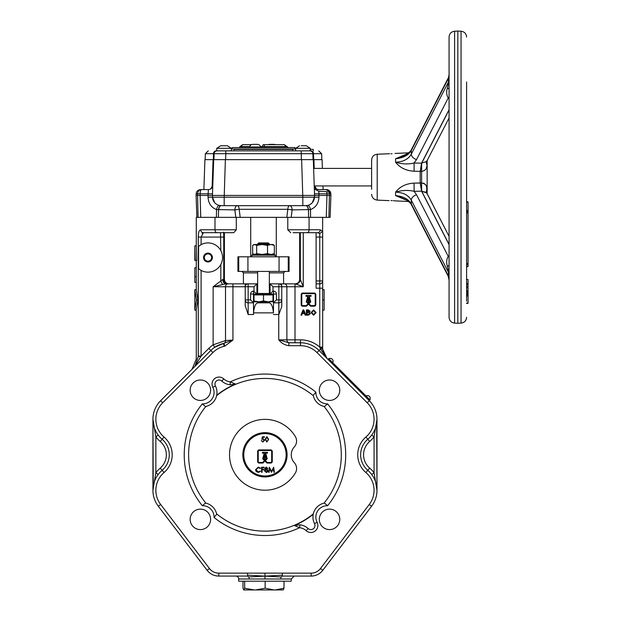 <?xml version="1.0" encoding="UTF-8"?>
<svg xmlns="http://www.w3.org/2000/svg" width="621" height="621" viewBox="0 0 621 621"><rect width="100%" height="100%" fill="white"/><g stroke="black" fill="none" stroke-linecap="round" stroke-linejoin="round"><path stroke-width="0.93" d="M329.704 359.668L328.983 360.39L327.95 359.357L328.672 358.635L370 399.963L369.278 400.685A26.299 26.299 0 0 1 367.795 439.257A20.454 20.454 0 0 0 367.795 470.322A26.299 26.299 0 0 1 371.599 506.239L322.78 570.311A14.609 14.609 0 0 1 311.16 576.071L282.493 576.071L282.268 575.186L264.957 576.133L264.957 578.989L280.739 578.989L281.065 576.948L264.957 576.133L264.957 573.144L247.422 573.144L247.655 575.186L264.957 576.133L248.85 576.948L247.422 576.071L218.763 576.071A14.609 14.609 0 0 1 207.135 570.311L158.316 506.239A26.299 26.299 0 0 1 162.128 470.322A20.454 20.454 0 0 0 162.128 439.257A26.299 26.299 0 0 1 160.637 400.685L210.853 350.469A26.299 26.299 0 0 1 223.459 343.46L214.757 347.255L213.127 344.834L225.508 340.556L232.937 340.052L224.864 346.099L223.948 343.328A2.919 2.461 77.3 0 0 225.508 340.556L225.508 286.755L213.127 286.755L222.799 279.45L224.406 279.45L224.406 232.689L224.406 279.45C224.67 282.113 226.129 283.572 228.792 283.836L228.784 283.836A4.386 4.378 90 0 1 224.406 279.45M368.967 398.93L368.245 399.652L369.278 400.685A26.299 26.299 0 0 1 376.986 419.284L376.986 490.295L376.691 423.188M332.654 362.61A2.779 2.779 0 0 0 328.827 358.791M369.844 399.808A2.779 2.779 0 0 0 366.025 395.988M454.603 31.221C451.219 31.702 449.371 33.65 449.068 37.058L449.068 317.277C449.371 320.684 451.219 322.633 454.603 323.114L454.603 31.221L457.832 31.05L457.832 323.285L454.603 323.114M466.604 276.244L466.604 279.466M466.604 301.278L466.604 81.995M466.604 283.463L468.063 283.564L468.063 279.543L466.449 279.458M313.613 168.4L371.622 168.4L371.622 160.063L371.622 189.258C371.622 195.662 371.622 195.662 371.622 189.258L371.622 185.935L314.226 185.935M426.324 192.044L449.068 236.376L427.147 193.799L427.147 160.536L427.147 190.554M426.821 160.707L426.821 164.34C427.473 168.19 425.75 170.542 421.651 171.388L414.028 171.217C406.095 170.759 399.94 167.755 395.569 162.19L395.569 158.735L406.879 153.977M449.068 244.643L421.558 191.175L414.075 191.315C408.005 189.894 401.834 190.173 395.569 192.145L395.569 195.599L395.569 192.145C399.94 186.579 406.095 183.575 414.028 183.117L421.651 182.947C425.75 183.793 427.473 186.145 426.821 189.995L426.821 193.628M392.084 153.752C388.311 153.721 388.311 153.721 392.084 153.752C395.849 153.387 395.849 153.387 392.084 153.752C395.849 153.387 395.849 153.387 392.084 153.752L391.013 153.775M371.622 194.272C371.94 197.703 373.803 199.644 377.211 200.109L377.211 154.225L389.654 153.736M408.176 154.202L395.577 158.821M395.608 161.732L395.569 162.19C401.834 164.161 408.005 164.441 414.075 163.02L421.558 163.16L449.068 109.692M421.558 191.175L420.192 183.048L416.683 183.086M466.604 201.996L468.063 202.112M468.063 291.459L468.063 294.595L466.604 294.501M466.604 286.661L468.063 286.685L468.063 283.688L466.604 283.587M392.084 200.583C395.849 200.948 395.849 200.948 392.084 200.583C388.311 200.614 388.311 200.614 392.084 200.583L390.958 200.56M466.604 294.626L468.063 294.719L468.063 295.992L466.604 295.976M466.604 287.826L468.063 287.934L468.063 291.971L466.604 291.878M466.604 292.087L468.063 292.32M449.068 279.279C449.068 321.771 449.068 321.771 449.068 279.279L449.068 279.45A8.764 8.073 180 0 0 448.463 276.492L448.463 271.68A8.764 3.408 180 0 1 449.068 272.93M449.068 89.486A8.764 2.375 -0 0 0 447.337 88.073L448.463 82.655L448.463 77.842A8.764 8.073 180 0 0 449.068 74.885L449.068 75.056C449.068 32.564 449.068 32.564 449.068 75.056M449.068 278.161A8.764 6.194 -0 0 0 448.541 276.205L411.319 203.89A5.845 3.881 152.8 0 0 411.622 205.155L448.463 276.492M448.463 82.655A8.764 3.408 180 0 0 449.068 81.405M448.463 271.68L447.337 266.262A8.764 2.375 180 0 0 449.068 264.849M448.463 77.842L449.061 74.613M447.337 266.262C446.227 262.38 446.53 259.081 448.246 256.364L416.528 194.746A5.845 3.881 152.8 0 0 411.319 200.218L448.541 272.526A8.764 6.21 180 0 1 449.068 274.498M395.569 192.145C403.145 192.409 408.393 195.095 411.319 200.218L411.319 203.89C408.393 199.046 403.145 196.283 395.569 195.599L404.574 199.124C408.634 201.258 410.978 203.269 411.622 205.155L448.098 276.019L449.068 280.032L448.098 276.019M449.068 79.845A8.764 6.21 -0 0 1 448.541 81.809L411.319 154.117A5.845 3.881 27.2 0 0 416.528 159.589L448.246 97.971C446.53 95.261 446.227 91.962 447.337 88.073M449.068 97.055A8.764 2.748 -66 0 0 448.246 97.971L449.068 98.312M449.068 256.023L448.246 256.364A8.764 2.748 -114 0 0 449.068 257.28M448.106 78.3L411.622 149.187A5.845 3.881 27.2 0 0 411.319 150.445L448.541 78.137A8.764 6.194 180 0 0 449.068 76.173M411.622 149.187C410.978 151.066 408.634 153.076 404.574 155.211L395.569 158.735C403.145 158.052 408.393 155.289 411.319 150.445L411.319 154.117C408.393 159.24 403.145 161.926 395.569 162.19M468.063 287.702L466.604 287.678L468.063 287.608M468.063 202.19L468.063 263.49L466.604 263.498L466.604 264.523L468.063 264.515L468.063 266.393L466.604 266.502M403.65 198.704L402.625 198.239M401.391 197.703L400.242 197.23M398.317 196.492L397.921 196.352M406.879 200.358L395.569 195.599M420.184 182.931L420.184 171.404M408.478 201.491L394.785 200.862M394.141 200.769L393.209 200.661M468.063 263.49L468.063 264.515M466.604 303.095L468.063 302.994L468.063 295.992M466.604 212.91L468.063 212.856M416.528 194.746L414.075 191.315A8.764 0.442 88.9 0 0 414.028 183.117M416.528 159.589L414.075 163.02A8.764 0.442 -88.9 0 1 414.028 171.217M421.558 163.16L420.192 171.287M426.65 192.828L421.605 191.284M421.636 191.291A8.764 0.497 -89.2 0 1 421.612 182.947L421.612 171.388A8.764 0.497 -90.8 0 1 421.636 163.051L426.65 161.507L449.068 117.959M449.068 244.387L421.737 191.291L424.95 192.044M424.981 192.052L426.332 192.494M426.317 191.881L426.324 191.928A8.764 5.814 178.3 0 1 426.821 189.995L426.65 187.596M426.441 186.517L426.053 185.415M425.967 185.237L425.564 184.608M424.384 183.591L423.375 183.187M421.612 171.388L421.651 171.388A8.764 0.551 89.5 0 1 421.737 163.044L449.068 109.948M426.441 167.817L426.658 166.715M426.821 164.34A8.764 5.814 1.7 0 1 426.324 162.407M421.737 191.291A8.764 0.551 90.5 0 1 421.651 182.947M314.203 185.361C314.35 187.79 315.81 189.203 318.589 189.591A4.386 4.386 0 0 1 314.265 185.935M325.854 189.591L330.279 191.827A4.386 4.386 0 0 0 326.46 189.591L318.589 189.591M329.083 192.223L326.669 191.672A4.386 1.568 90 0 1 326.902 193.822L330.838 193.822A4.386 4.386 0 0 0 330.279 191.827L330.1 192.51L329.083 192.223A4.386 4.091 90 0 1 329.425 193.822L328.905 217.35L330.131 217.35L330.892 195.429L326.957 195.429L326.273 217.35L328.905 217.35M235.801 217.35L234.854 209.89L216.519 209.572C211.218 207.499 208.392 203.37 208.051 197.199L208.004 195.429L196.104 195.429L196.865 217.35L327.05 217.35M233.636 232.681L217.086 232.689A2.919 2.088 -90 0 1 214.99 229.77L236.298 229.77L236.298 217.35M323.199 351.913L322.741 349.421L326.957 358.364L320.483 349.056L319.753 347.116L319.753 288.214L316.105 288.214L316.105 232.689L317.657 232.689L293.089 232.689M288.26 271.416L247.934 271.416L247.934 256.799L289.068 256.799L289.068 271.416L288.26 271.416L288.26 256.799M238.743 256.799L237.928 256.799L237.928 271.416L238.743 271.416L238.743 256.799L247.934 256.799M251.808 255.192L252.537 254.463L274.459 254.463L275.188 255.192L251.808 255.192L251.808 256.799M247.934 271.416L238.743 271.416M257.87 301.806L257.87 302.831C255.557 303.327 254.113 306.673 253.554 312.868L253.554 314.521L248.159 314.521L245.233 305.749L245.233 283.836L248.159 283.836L229.071 283.836M257.653 271.416L257.653 293.477A0.582 0.582 0 0 1 257.071 294.059L257.653 293.477L269.343 293.477A0.582 0.582 0 0 0 269.925 294.059L269.343 293.477L269.925 294.059M269.343 271.416L269.343 293.477M274.342 253.616L270.935 254.463L267.519 253.616L267.519 245.373L270.935 244.527L272.999 244.527L274.342 245.373L274.342 253.616L272.999 254.463M267.519 245.373L262.101 244.527L270.935 244.527L274.342 245.373M262.101 244.527L256.675 245.373L254.664 244.527L252.654 245.373L254.005 244.527L262.101 244.527M267.519 253.616L262.101 254.463L256.675 253.616L256.675 245.373M256.675 253.616L254.664 254.463L252.654 253.616L252.654 245.373M254.005 254.463L252.654 253.616M257.653 243.929L258.662 242.92L268.334 242.92L269.343 243.929L257.653 243.929L257.653 244.527M269.343 243.929L269.343 244.527M224.864 346.099L224.127 346.308L223.459 343.46L232.937 340.052L232.937 286.755L245.233 286.755A2.919 2.919 0 0 1 248.159 283.836L256.923 283.836L256.923 294.059L270.073 294.059L270.073 283.836L284.798 283.836M254.005 294.059L254.005 294.936L272.999 294.936L272.999 300.96L268.249 301.806L263.498 300.96L258.747 301.806L254.005 300.96L254.005 301.806L272.999 301.806L272.999 300.96M272.999 294.059L272.999 294.936M254.005 294.936L254.005 300.96M263.498 294.936L263.498 300.96M286.809 217.35L287.802 209.3L292.142 209.89L291.195 217.35M312.231 202.78L314.498 197.199L318.946 197.199C318.604 203.377 315.779 207.499 310.477 209.572L292.142 209.89A4.386 2.515 -90 0 0 289.634 205.66A4.386 1.855 90 0 0 287.802 209.3L239.194 209.3A4.386 1.855 90 0 0 237.362 205.66A4.386 2.515 90 0 0 234.854 209.89L239.194 209.3L240.187 217.35M208.051 197.199L212.506 197.199L212.444 195.429L208.004 195.429L208.415 189.591L201.662 189.591A4.386 1.568 90 0 0 200.094 193.822L200.723 217.35M212.498 193.822L197.571 193.822L198.091 217.35M327.678 195.429L318.992 195.429L318.946 197.199M218.755 209.89A4.386 2.515 90 0 1 221.262 205.66L224.189 205.66L221.262 205.66A8.764 8.764 0 0 1 212.506 197.199L214.664 202.663M218.406 217.35L218.553 209.89A4.386 2.515 90.9 0 1 221.13 205.66L219.337 205.442A4.386 1.84 -77.3 0 0 216.519 209.572L216.403 217.35M212.25 187.325L212.157 186.378L212.755 186.378L212.157 186.378L210.581 189.009L212.157 186.378L213.081 159.636L213.694 159.636L212.444 195.429L314.56 195.429L314.498 197.199A8.764 8.764 0 0 1 305.734 205.66L302.815 205.66L305.734 205.66A4.386 2.515 -90 0 1 308.249 209.89M314.498 197.199L302.815 197.199L302.815 205.66L224.189 205.66L224.189 197.199L212.506 197.199M201.662 189.591L202.12 189.591L201.662 189.591A4.386 4.091 90 0 0 197.571 193.822L196.158 193.822L196.104 195.429M325.334 189.591L326.46 189.591M315.81 187.689L315.406 187.053M310.593 217.35L310.477 209.572A4.386 1.84 77.3 0 0 307.659 205.442L305.866 205.66A4.386 2.515 89.1 0 1 308.443 209.89L308.59 217.35M309.856 204.627L311.711 203.308M208.415 189.591A4.386 4.386 0 0 0 212.793 185.361M314.746 187.325L314.839 186.378L314.242 186.378L314.839 186.378L316.415 189.009M314.498 193.822L326.902 193.822L326.957 195.429M213.694 159.636L313.31 159.636L314.56 195.429L318.992 195.429L318.946 193.822L318.783 191.252L314.335 189.009M213.081 159.636L204.922 159.636L203.874 189.591M212.755 186.378L213.088 176.838M322.377 168.4L322.074 159.636L313.916 159.636L314.218 168.4M314.824 185.935L314.839 186.378M313.31 159.636L313.916 159.636M313.077 159.636L312.868 153.69A2.919 2.919 0 0 0 309.949 150.864L310.974 150.864C321.189 150.864 321.189 150.864 310.974 150.864A2.919 2.515 90 0 1 313.481 153.69L321.639 153.69L321.841 159.636M216.023 150.864C205.807 150.864 205.807 150.864 216.023 150.864L217.047 150.864L216.023 150.864A2.919 2.515 -90 0 0 213.515 153.69L205.365 153.69L208.283 150.864M300.851 150.864L310.259 150.864L310.259 148.31L295.643 148.31L295.643 150.864L300.851 150.864L216.745 150.864L216.745 148.31L220.672 145.772L224.049 145.749L220.672 145.772L216.745 148.31L231.354 148.31L231.354 150.864M301.263 145.772L302.947 145.749L301.263 145.772M213.919 159.636L214.129 153.69A2.919 2.919 0 0 1 217.047 150.864A2.919 2.919 0 0 0 214.129 153.69L225.811 153.69L225.811 150.864M312.868 153.69L225.811 153.69L225.602 159.636M234.016 150.864L234.272 149.405L292.724 149.405L292.98 150.864M311.719 149.405L312.945 149.405M313.178 149.405L313.434 150.864L313.178 149.405L310.259 149.405M302.947 145.749L306.324 145.772L302.947 145.749M224.049 145.749L227.418 145.772L224.049 145.749M263.498 149.04L232.083 149.04L232.083 147.581L294.913 147.581L294.913 149.04L263.498 149.04M239.978 146.603L242.733 144.654L251.528 144.654L242.733 144.654A2.919 1.118 90 0 0 241.678 146.603L239.978 146.603A1.459 1.459 0 0 1 238.604 147.581M260.665 147.581L260.665 146.991L249.557 146.991L249.557 147.581M252.918 144.367L257.304 144.367L252.918 144.367A3.462 3.462 0 0 0 249.557 146.991M257.304 144.367A3.462 3.462 0 0 1 260.665 146.991M269.693 144.367L274.078 144.367L269.693 144.367A3.462 3.462 0 0 0 268.303 144.654M274.078 144.367A3.462 3.462 0 0 1 275.468 144.654M260.541 146.603L262.442 146.603A2.919 1.118 -90 0 1 263.498 144.654L284.263 144.654A2.919 1.118 90 0 1 285.318 146.603L287.018 146.603L288.392 147.581M261.915 147.581A1.459 0.559 -90 0 0 262.442 146.603L285.318 146.603A1.459 0.559 90 0 0 285.846 147.581M287.018 146.603L284.263 144.654L263.498 144.654A2.919 1.118 90 0 1 264.554 146.603A1.459 0.559 90 0 0 265.082 147.581M213.306 159.636L213.515 153.69M313.481 153.69L313.69 159.636M213.935 159.193L214.129 153.69M326.669 191.672L318.783 191.252M194.823 246.956L194.823 245.846L196.29 245.846L196.748 260.455L194.823 260.455L194.823 246.956L195.297 260.455M194.831 267.76L194.831 276.648L194.823 267.76L196.29 267.76L196.29 276.648L194.831 276.648L194.839 282.369L196.283 282.369M194.823 289.681L196.461 299.904L194.823 310.135L194.823 289.681L196.283 289.681L197.889 299.904L196.283 309.794L196.283 358.992L192.005 369.324L160.637 400.685A26.299 26.299 0 0 0 162.128 439.257A20.454 20.454 0 0 1 169.269 454.789M196.283 289.681L196.283 276.648M196.865 217.35L196.283 217.35L196.283 246.956M198.604 246.32A14.609 14.609 0 0 0 198.58 246.343L198.58 268.722L201.111 270.43L201.111 356.081L194.847 366.475L198.278 356.555C195.623 359.792 195.623 359.792 198.278 356.555C195.623 359.792 195.623 359.792 198.278 356.555L198.278 356.213M227.985 283.836L232.937 283.836L232.937 286.755L225.508 286.755A2.919 2.476 -90 0 1 227.985 283.836L225.765 283.836L213.127 286.755L213.127 344.834A29.226 29.226 0 0 0 208.788 348.404L201.111 356.081L198.278 356.081L198.278 237.075C198.332 232.471 199.139 230.042 200.707 229.77L214.99 229.77L214.99 217.35M198.58 246.343L201.111 244.635A14.609 14.609 0 0 1 220.82 250.566C223.172 255.2 223.172 259.842 220.82 264.499A14.609 14.609 0 0 1 201.111 270.43M339.765 390.213A10.231 10.231 0 0 0 329.534 379.99A10.231 10.231 0 0 0 319.31 390.213A10.231 10.231 0 0 0 329.534 400.444A10.231 10.231 0 0 0 339.765 390.213M339.765 519.366A10.231 10.231 0 0 0 329.534 509.135A10.231 10.231 0 0 0 319.31 519.366A10.231 10.231 0 0 0 329.534 529.597A10.231 10.231 0 0 0 339.765 519.366M210.612 519.366A10.231 10.231 0 0 0 200.381 509.135A10.231 10.231 0 0 0 190.158 519.366A10.231 10.231 0 0 0 200.381 529.597A10.231 10.231 0 0 0 210.612 519.366M210.612 390.213A10.231 10.231 0 0 0 200.381 379.99A10.231 10.231 0 0 0 190.158 390.213A10.231 10.231 0 0 0 200.381 400.444A10.231 10.231 0 0 0 210.612 390.213M325.513 356.687L326.957 358.364A14.609 14.609 0 0 1 323.914 353.923A14.609 14.609 0 0 0 326.957 358.364L319.062 350.469A26.299 26.299 0 0 0 300.463 342.769L288.874 342.769L288.874 345.687C284.791 345.121 281.414 343.18 278.751 339.842L295.006 339.842L295.006 283.836L295.945 283.836L278.845 283.836A2.919 2.919 0 0 1 281.763 286.755L281.763 306.51L278.883 314.521L278.845 302.831L273.504 302.831L273.45 312.868C272.883 306.673 271.439 303.327 269.126 302.831L269.126 301.806M253.554 312.868L273.45 312.868M253.492 291.14L253.492 294.059L250.566 294.059A2.919 2.919 0 0 1 253.492 291.14L256.923 294.059L253.492 294.059L253.492 302.831L248.159 302.831A2.919 2.919 0 0 1 245.233 299.904L245.233 305.749M282.268 575.186L282.493 573.144L264.957 573.144M202.306 505.704L205.481 503.057A14.322 14.322 0 0 1 205.877 503.142L205.481 503.057L205.877 503.142A76.344 76.344 0 0 1 205.877 406.445L205.481 406.53L205.877 406.445A14.322 14.322 0 0 0 216.613 395.701L216.698 395.313L216.613 395.701A76.344 76.344 0 0 1 313.31 395.701L313.225 395.313L313.31 395.701A14.322 14.322 0 0 0 324.046 406.445L324.441 406.53L324.046 406.445A76.344 76.344 0 0 1 324.046 503.142L324.441 503.057L324.046 503.142A14.322 14.322 0 0 0 313.31 513.877A76.344 76.344 0 0 1 216.613 513.877A14.322 14.322 0 0 1 216.698 514.273L214.051 517.448A11.395 11.395 0 0 0 202.306 505.704A80.73 80.73 0 0 1 202.306 403.883A11.395 11.395 0 0 0 212.801 387.287A7.017 7.017 0 0 1 223.793 378.919A11.395 11.395 0 0 0 230.337 381.861L235.538 384.065L230.042 384.772A14.322 14.322 0 0 1 221.813 381.069A4.099 4.099 0 0 0 215.402 385.952A14.322 14.322 0 0 1 216.698 395.313A76.6 76.6 0 0 1 235.538 384.065M314.971 525.498A4.091 4.091 0 0 0 314.521 523.627A14.322 14.322 0 0 1 313.225 514.273L313.31 513.877L313.225 514.273A76.6 76.6 0 0 1 294.385 525.513L299.889 524.807A14.322 14.322 0 0 1 308.117 528.51A4.091 4.091 0 0 0 314.971 525.498M313.225 395.313A14.322 14.322 0 0 0 313.31 395.701A14.322 14.322 0 0 1 313.225 395.313A14.322 14.322 0 0 0 313.31 395.701A14.322 14.322 0 0 1 313.225 395.313L315.872 392.138A11.395 11.395 0 0 0 327.616 403.883L324.441 406.53A14.322 14.322 0 0 1 324.046 406.445A14.322 14.322 0 0 0 324.441 406.53A14.322 14.322 0 0 1 324.046 406.445A14.322 14.322 0 0 0 324.441 406.53M235.739 576.071A2.919 2.919 0 0 1 238.658 578.989L238.658 581.186L291.265 581.186L291.265 578.989L280.739 578.989M295.006 342.769L295.006 339.842L300.463 339.842L300.463 342.769A26.299 26.299 0 0 1 319.062 350.469L369.278 400.685L367.213 402.75L316.997 352.542A23.381 23.381 0 0 0 300.463 345.687L288.874 345.687M153.232 486.398L152.937 419.284L152.937 490.295L155.855 472.767A29.226 29.226 0 0 1 160.226 468.11L164.029 472.542A23.381 23.381 0 0 0 160.645 504.469L209.463 568.541A11.69 11.69 0 0 0 218.763 573.144L247.422 573.144M264.957 578.989L249.176 578.989L248.85 576.948M194.847 366.475L193.938 367.384M216.613 513.877L216.698 514.273L216.613 513.877A14.322 14.322 0 0 0 205.877 503.142M254.005 291.14L254.005 286.755L256.923 283.836L257.653 283.836M269.343 283.836L270.073 283.836L272.999 286.755L272.999 291.14L273.504 291.14A2.919 2.919 0 0 1 276.43 294.059L276.43 299.904L273.504 302.831L273.504 294.059L270.073 294.059L272.999 291.14M299.664 232.689L299.664 279.45C299.384 282.097 297.925 283.556 295.278 283.836L303.258 286.755L272.999 286.755M228.132 283.836L228.784 283.836M316.105 280.948L319.753 280.948L319.753 233.574L317.657 232.689A2.919 2.585 -90 0 0 320.242 229.77L322.594 231.524L322.679 217.35M316.105 237.075L322.679 237.075L322.679 230.833L322.679 347.24M300.463 339.842A29.226 29.226 0 0 1 319.753 347.116L322.679 347.116L322.679 288.214L319.753 288.214L319.753 283.859A2.919 2.911 0 0 0 322.679 280.948L319.753 280.948L319.753 283.859L316.105 283.859M322.679 230.833L322.594 231.524L319.753 233.574M276.43 299.904L278.845 299.904L278.845 302.831A2.919 2.919 0 0 0 281.763 299.904L281.763 306.51M257.87 302.831L269.126 302.831M254.005 286.755L248.159 286.755L248.159 299.904L250.566 299.904L253.492 302.831L253.554 314.521M322.741 349.421L322.679 348.032L322.741 349.421A2.919 0.605 -5.5 0 0 320.483 349.056L316.997 352.542M202.089 233.341L202.493 232.976M220.82 250.566L220.502 232.689L203.432 232.689L201.111 237.075L201.111 244.635M324.441 503.057A14.322 14.322 0 0 0 324.046 503.142A14.322 14.322 0 0 1 324.441 503.057A14.322 14.322 0 0 0 324.046 503.142A14.322 14.322 0 0 1 324.441 503.057L327.616 505.704A11.395 11.395 0 0 0 317.121 522.3A7.017 7.017 0 0 1 306.137 530.66A11.395 11.395 0 0 0 299.586 527.718L294.385 525.513M205.481 406.53A14.322 14.322 0 0 0 205.877 406.445A14.322 14.322 0 0 1 205.481 406.53A14.322 14.322 0 0 0 205.877 406.445A14.322 14.322 0 0 1 205.481 406.53L202.306 403.883M281.065 576.948L282.493 576.071M247.655 575.186L247.422 576.071M288.874 342.769L278.751 339.842L278.751 314.521L273.45 314.521M282.493 573.144L311.16 573.144A11.69 11.69 0 0 0 320.459 568.541L369.278 504.469A23.381 23.381 0 0 0 365.893 472.542A23.381 23.381 0 0 1 365.893 437.037L369.697 441.477A17.535 17.535 0 0 0 369.697 468.11A29.226 29.226 0 0 1 374.059 472.767L371.723 474.514M371.723 435.065L374.059 436.819L374.059 472.767L376.986 490.295A26.299 26.299 0 0 0 367.795 470.322L365.893 472.542M369.697 441.477A29.226 29.226 0 0 0 374.059 436.819L376.986 419.284M153.232 423.188L152.937 419.284L153.045 422.823M158.2 474.514L155.855 472.767L155.855 436.819L158.2 435.065M152.937 419.284L155.855 436.819A29.226 29.226 0 0 0 160.226 441.477L164.029 437.037A23.381 23.381 0 0 1 164.029 472.542M245.233 299.904L248.159 299.904L248.159 302.831A2.919 2.919 0 0 1 245.233 299.904A2.919 2.919 0 0 0 248.159 302.831A2.919 2.919 0 0 1 245.233 299.904A2.919 2.919 0 0 0 248.159 302.831L248.159 314.521M216.698 395.313A14.322 14.322 0 0 1 216.613 395.701A14.322 14.322 0 0 0 216.698 395.313A14.322 14.322 0 0 1 216.613 395.701A14.322 14.322 0 0 0 216.698 395.313M315.872 392.138A80.73 80.73 0 0 0 230.337 381.861L230.042 384.772M313.225 514.273A14.322 14.322 0 0 1 313.31 513.877A14.322 14.322 0 0 0 313.225 514.273A14.322 14.322 0 0 1 313.31 513.877A14.322 14.322 0 0 0 313.225 514.273M214.051 517.448A80.73 80.73 0 0 0 299.586 527.718L299.889 524.807M319.986 347.776L322.679 348.032M203.432 232.689A2.919 2.725 -90 0 1 200.707 229.77M200.994 356.438L198.278 356.555M231.773 232.665L232.572 232.634M299.664 279.45L300.323 279.45L303.258 286.755L303.258 232.689M225.765 283.836A4.386 2.965 90 0 1 222.799 279.45M222.528 284.534L220.82 281.197L220.82 264.499M300.323 279.45A4.386 4.378 -90 0 1 295.945 283.836A4.386 4.378 -45 0 0 300.339 279.458L300.339 232.689M303.77 309.941L305.943 315.157L305.159 315.157L304.515 313.535L302.342 313.535L301.697 315.157L300.968 315.157L303.017 309.941L303.77 309.941M302.551 312.992L304.298 312.992L303.39 310.484L302.551 312.992M310.135 311.261L309.405 312.363L310.399 313.636L308.427 315.157L306.401 315.157L306.401 309.941L308.381 309.941L310.135 311.261M307.084 312.115L309.452 311.346L307.084 310.554L307.084 312.115M307.084 314.552L308.435 314.552L309.724 313.636L308.342 312.72L307.084 312.72L307.084 314.552M311.082 312.611L313.597 309.871L316.097 312.557L313.597 315.227L311.082 312.611M313.589 314.622L315.421 312.557L313.597 310.484L311.758 312.627L313.589 314.622M302.753 293.05A1.56 1.56 0 0 0 301.193 294.602L301.193 304.639A1.56 1.56 0 0 0 302.753 306.2L306.456 306.2L308.505 304.15L310.547 306.2L314.249 306.2A1.56 1.56 0 0 0 315.81 304.639L315.81 294.602A1.56 1.56 0 0 0 314.249 293.05L302.753 293.05M301.783 294.602L301.783 304.639A0.97 0.97 0 0 0 302.753 305.61L306.215 305.61L308.086 303.739L306.262 301.907L307.775 296.264L305.967 296.264L305.967 295.48L311.036 295.48L311.036 296.264L309.227 296.264L310.741 301.907L308.916 303.739L310.787 305.61L314.249 305.61A0.97 0.97 0 0 0 315.22 304.639L315.22 294.602A0.97 0.97 0 0 0 314.249 293.632L302.753 293.632A0.97 0.97 0 0 0 301.783 294.602M308.21 296.9L306.914 301.736L308.21 303.032L308.21 296.9M308.792 303.032L310.089 301.736L308.792 296.9L308.792 303.032M322.679 289.681L324.139 289.681L324.139 310.135L322.679 310.135M324.139 299.904L322.679 299.904M194.823 310.135L196.283 310.135M196.461 299.904L197.889 299.904M212.398 257.529A4.417 4.417 0 0 0 207.973 253.112A4.417 4.417 0 0 0 203.556 257.529A4.417 4.417 0 0 0 207.973 261.953A4.417 4.417 0 0 0 212.398 257.529M204.325 257.529A3.656 3.656 0 0 0 207.973 261.185A3.656 3.656 0 0 0 211.629 257.529A3.656 3.656 0 0 0 207.973 253.88A3.656 3.656 0 0 0 204.325 257.529M295.317 436.516A35.436 35.436 0 0 0 229.529 454.789A35.436 35.436 0 0 0 295.317 473.062A8.764 8.764 0 0 0 294.3 462.653A11.69 11.69 0 0 1 294.3 446.934A8.764 8.764 0 0 0 295.317 436.516M264.957 476.928A22.139 22.139 0 0 1 242.827 454.789A22.139 22.139 0 0 1 264.957 432.651A22.139 22.139 0 0 1 287.096 454.789A22.139 22.139 0 0 1 264.957 476.928M264.957 433.605A21.184 21.184 0 0 1 286.149 454.789A21.184 21.184 0 0 1 264.957 475.981A21.184 21.184 0 0 1 243.774 454.789A21.184 21.184 0 0 1 264.957 433.605M257.653 461.504A1.56 1.56 0 0 0 259.205 463.056L262.908 463.056L264.957 461.015L266.999 463.056L270.702 463.056A1.56 1.56 0 0 0 272.262 461.504L272.262 451.467A1.56 1.56 0 0 0 270.702 449.907L259.205 449.907A1.56 1.56 0 0 0 257.653 451.467L257.653 461.504M258.235 451.467L258.235 461.504A0.97 0.97 0 0 0 259.205 462.474L262.667 462.474L264.546 460.603L262.714 458.772L264.228 453.12L262.419 453.12L262.419 452.344L267.488 452.344L267.488 453.12L265.679 453.12L267.193 458.772L265.369 460.603L267.24 462.474L270.702 462.474A0.97 0.97 0 0 0 271.68 461.504L271.68 451.467A0.97 0.97 0 0 0 270.702 450.497L259.205 450.497A0.97 0.97 0 0 0 258.235 451.467M264.662 453.765L263.366 458.601L264.662 459.897L264.662 453.765M265.245 459.897L266.541 458.601L265.245 453.765L265.245 459.897M255.549 469.74L258.305 467.077L260.533 468.149L260.129 468.459L258.274 467.605L256.007 469.771L258.305 471.929L260.129 471.083L260.533 471.386L258.313 472.457L256.201 471.564L255.549 469.74M262.039 472.325L261.581 472.325L261.581 467.209L264.072 467.209L264.072 467.737L262.039 467.737L262.039 469.313L264.072 469.313L264.072 469.833L262.039 469.833L262.039 472.325M266.293 467.077L267.744 468.405L267.022 469.476L268.008 470.834L267.62 471.898L266.262 472.457L264.53 470.881L265.54 469.476L264.794 468.389L266.293 467.077M266.269 467.605L265.252 468.397L266.285 469.243L267.286 468.389L266.269 467.605M266.3 469.771L264.996 470.897L266.269 471.929L267.55 470.842L266.3 469.771M269.615 468.638L269.126 472.325L268.668 472.325L269.343 467.209L271.517 471.409L273.69 467.209L274.366 472.325L273.908 472.325L273.419 468.645L271.47 472.325L269.615 468.638M261.814 439.342L262.334 436.78L264.437 436.78L264.437 437.308L262.699 437.308L262.419 438.651L263.025 438.55L264.631 440.227L262.846 442.028L261.286 440.584L262.877 441.5L264.173 440.204L262.939 439.078L261.814 439.342M268.629 439.342L266.867 442.028L265.159 439.342L266.867 436.648L268.629 439.342M265.617 439.342L266.883 441.5L267.977 440.623L268.171 439.342L266.883 437.176L265.617 439.342M283.277 589.927L275.212 589.95L284.007 588.196L284.007 581.186M284.007 588.196L283.23 589.95M275.212 589.95L243.758 589.95L242.997 588.196L242.997 581.186M255.596 589.95L265.159 588.196L265.159 581.186M265.159 588.196L273.954 589.95M243.882 589.95L244.658 588.196L244.658 581.186M244.658 588.196L254.222 589.95M305.742 159.636L304.748 159.636M466.604 317.277C466.293 320.684 464.454 322.633 461.061 323.114L461.061 31.221L457.832 31.05M466.604 284.783L468.063 284.798M466.604 291.567L468.063 291.583M466.604 293.221L468.063 293.244M466.604 210.573L468.063 210.527M466.596 212.017L468.063 211.963M468.063 211.676L466.604 211.722M468.063 294.983L466.604 294.959M468.063 283.789L466.604 283.766M466.604 290.55L468.063 290.574M466.604 292.212L468.063 292.235M287.779 217.35L287.779 229.77L309.079 229.77L309.079 217.35M283.587 283.836L283.587 272.875L269.343 272.875M279.062 271.416L279.062 256.799M257.653 272.875L243.409 272.875L241.949 271.416M301.627 159.636L302.815 197.199L224.189 197.199L225.376 159.636M301.395 159.636L301.185 150.864M241.15 147.581A1.459 0.559 90 0 0 241.678 146.603L249.681 146.603M223.653 232.145L223.739 237.075L198.278 237.075M223.739 237.075L223.739 279.45A4.386 4.378 90 0 0 228.117 283.836M224.127 346.308A23.381 23.381 0 0 0 212.918 352.542L162.71 402.75A23.381 23.381 0 0 0 164.029 437.037M365.893 437.037A23.381 23.381 0 0 0 367.213 402.75M327.616 403.883A80.73 80.73 0 0 1 327.616 505.704M317.121 522.3L314.521 523.627M212.801 387.287L215.402 385.952M371.599 506.239L369.278 504.469M218.763 573.144L218.763 576.071A14.609 14.609 0 0 1 207.135 570.311L209.463 568.541L160.645 504.469L158.316 506.239A26.299 26.299 0 0 1 162.128 470.322M278.751 302.831L278.883 314.521M289.588 342.769A2.919 2.709 90 0 1 286.879 339.842L286.879 286.755A2.919 2.709 90 0 0 284.17 283.836M320.459 568.541L322.78 570.311A14.609 14.609 0 0 1 311.16 576.071L311.16 573.144M367.795 439.257A20.454 20.454 0 0 0 367.795 470.322L369.697 468.11M249.176 578.989L238.658 578.989M208.788 348.404L210.853 350.469A26.299 26.299 0 0 1 223.459 343.46M306.991 232.689A2.919 2.088 -90 0 0 309.079 229.77L320.242 229.77M300.463 342.769L300.463 345.687M212.918 352.542L210.853 350.469M162.71 402.75L160.637 400.685M160.226 468.11A17.535 17.535 0 0 0 160.226 441.477M250.566 299.904L250.566 294.059M245.233 286.755L248.159 286.755L248.159 283.836M273.504 291.14L273.504 294.059L276.43 294.059M278.845 302.831A2.919 2.919 0 0 0 281.763 299.904L278.845 299.904L278.845 283.836M280.762 283.836A2.919 1.001 90 0 1 281.763 286.755M223.793 378.919L221.813 381.069M306.137 530.66L308.117 528.51M395.003 153.441L408.478 152.844M468.063 201.903L466.604 201.709M468.063 292.064L466.604 291.955M461.061 323.114L457.832 323.285M461.061 31.221C464.454 31.702 466.293 33.65 466.604 37.058M377.211 200.109L389.157 200.637M468.063 266.564L466.604 266.673M377.211 154.225C373.803 154.691 371.94 156.639 371.622 160.063M468.063 303.312L466.604 303.421M426.317 162.454L426.65 161.507M330.838 193.822L330.892 195.429M287.779 229.77L290.698 232.689L287.779 229.77M276.283 256.799L276.283 217.35M283.587 272.875L285.055 271.416M243.409 283.836L243.409 272.875M250.713 256.799L250.713 217.35M275.188 255.192L275.188 256.799M257.653 293.477L257.071 294.059M196.158 193.822C196.492 191.237 197.952 189.824 200.536 189.591C197.952 189.824 196.492 191.237 196.158 193.822M322.99 185.935L323.122 189.591M321.639 153.69L318.713 150.864M295.643 148.31L299.578 145.772L295.643 148.31M227.418 145.772L231.354 148.31L227.418 145.772M306.324 145.772L310.259 148.31L306.324 145.772M205.365 153.69L205.155 159.636M196.283 267.76L196.283 260.455M291.265 578.989L294.183 576.071M376.691 486.398L376.986 490.295M323.914 353.923L323.331 352.355M233.822 232.658L236.298 229.77L233.822 232.658"/></g></svg>
